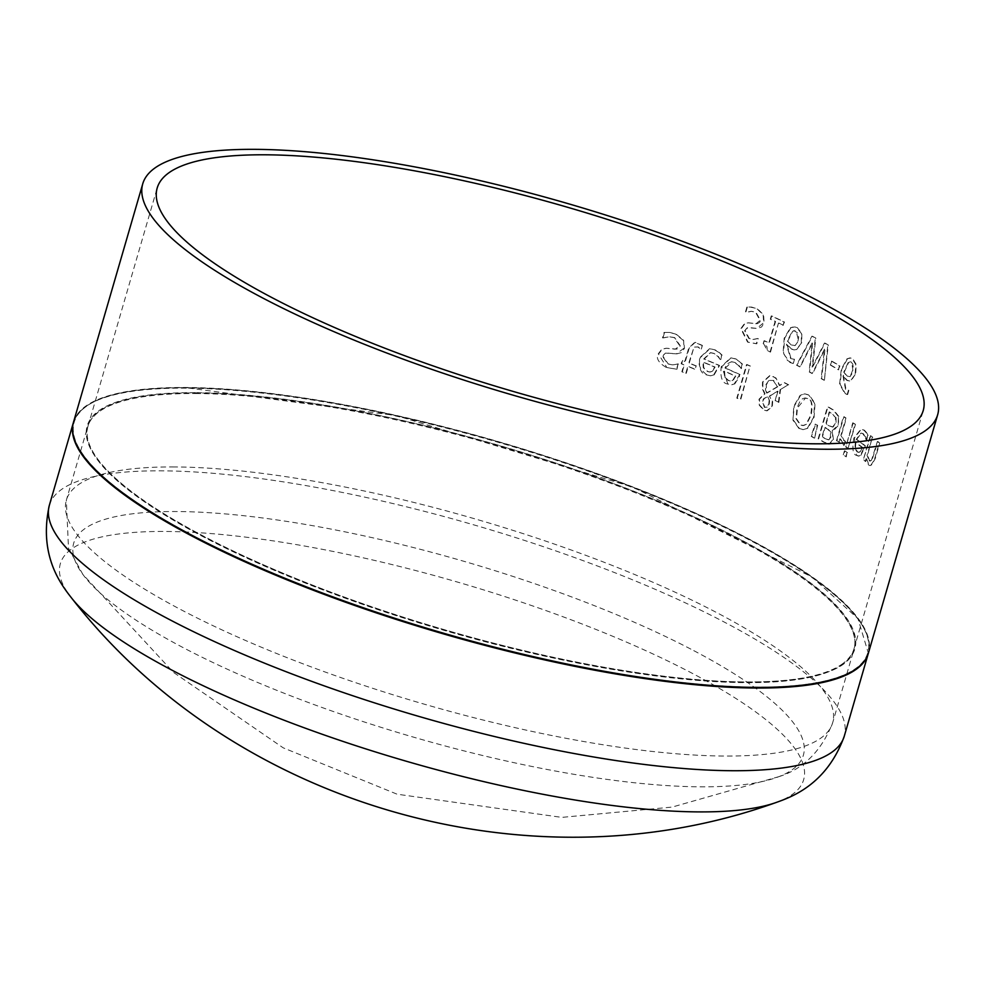 <?xml version="1.0" encoding="UTF-8"?>
<svg xmlns="http://www.w3.org/2000/svg" width="987" height="987" viewBox="0 0 987 987"><rect width="100%" height="100%" fill="white"/><g stroke="black" fill="none" stroke-linecap="round" stroke-linejoin="round"><path stroke-width="0.74" stroke-dasharray="4.93 3.7" d="M838.308 369.792L839.443 365.881A413.195 99.465 16.2 0 0 831.461 361.156L830.326 365.067A413.195 99.465 -163.8 0 1 838.308 369.792L839.912 365.881A413.886 99.638 16.2 0 0 831.93 361.168L831.461 361.156M831.93 361.168L830.326 365.067M830.795 365.067A413.886 99.638 -163.8 0 1 838.777 369.792M735.623 358.972L730.664 357.787L721.226 366.72C720.091 377.318 722.139 383.055 727.382 383.943L731.096 384.831L734.242 383.968L739.596 374.542A413.195 99.465 16.2 0 0 724.989 368.04L726.901 364.043L731.429 361.748L734.538 362.5L738.535 365.498L740.669 368.546A413.195 99.465 -163.8 0 1 740.879 368.644L742.162 364.215L736.092 358.984L731.133 357.787L721.707 366.732L727.863 383.943L731.515 384.831L734.242 383.968M734.71 383.98L739.423 376.763L739.596 374.542M740.065 374.554A413.886 99.638 16.2 0 0 725.47 368.04L724.989 368.04M725.47 368.04L731.898 361.76L735.019 362.5L739.016 365.498L741.151 368.558A413.886 99.638 -163.8 0 1 741.348 368.644L742.631 364.215L736.092 358.984M724.927 376.738L724.569 371.149A413.886 99.638 -163.8 0 1 735.747 376.109L733.144 380.414L730.985 381.105L728.628 380.513L724.458 376.738L724.088 371.137A413.195 99.465 -163.8 0 1 735.278 376.109L732.675 380.414L730.503 381.105L728.147 380.513L724.458 376.738M718.709 352.371L714.724 349.916L709.517 348.719L699.758 357.664C698.636 368.077 700.869 373.814 706.445 374.875L710.344 375.776L713.626 374.912L719.104 365.486A413.195 99.465 16.2 0 0 703.719 358.972L710.369 352.692L713.65 353.432L717.87 356.43L720.152 359.49A413.195 99.465 -163.8 0 1 720.362 359.576L721.657 355.147L719.19 352.371L715.205 349.916L709.998 348.719L700.239 357.664C697.427 363.66 699.647 369.397 706.926 374.875L710.763 375.776L713.626 374.912M711.935 371.346L709.678 372.037L707.198 371.445L703.275 367.67L702.818 362.081A413.195 99.465 -163.8 0 1 714.6 367.041L712.417 371.346L710.159 372.037L707.679 371.445L703.756 367.67L703.299 362.081A413.886 99.638 -163.8 0 1 715.082 367.041L714.6 367.041M715.082 367.041L712.417 371.346M714.107 374.912L719.572 365.486A413.886 99.638 16.2 0 0 704.2 358.984L703.719 358.972M704.2 358.984L710.85 352.692L714.132 353.432L717.87 356.43M718.351 356.43L720.152 359.49M720.843 359.589L721.657 355.147M722.126 355.16L719.19 352.371M750.465 366.115A413.886 99.638 16.2 0 0 747.023 364.536L737.264 398.119A413.886 99.638 -163.8 0 1 740.706 399.698L749.997 366.115A413.195 99.465 16.2 0 0 746.554 364.536L736.795 398.119A413.195 99.465 -163.8 0 1 740.238 399.698L749.997 366.115M683.09 340.244L675.552 334.05L669.309 332.459L664.054 332.434L662.499 337.801A413.195 99.465 -163.8 0 1 662.82 337.924L669.038 336.703L674.17 337.628L679.784 345.783L675.207 349.201L666.188 348.238L661.858 349.127L658.021 354.123C655.985 358.515 658.773 362.982 666.385 367.534L676.527 369.175L678.007 364.08A413.195 99.465 16.2 0 0 677.699 363.956L672.505 364.882L667.743 363.944L662.474 356.295L665.423 353.112L676.354 353.852L683.991 348.201L683.584 340.244L676.046 334.05L669.803 332.459L664.559 332.434L662.993 337.801A413.886 99.638 -163.8 0 1 663.313 337.924L662.82 337.924M663.313 337.924L669.531 336.715L674.664 337.628L680.277 345.795L679.315 347.732L676.712 349.139L666.681 348.238L662.363 349.127L658.526 354.123L666.879 367.534L676.527 369.175M677.008 369.187L678.007 364.08M678.501 364.08A413.886 99.638 16.2 0 0 678.192 363.956L677.699 363.956M678.192 363.956L672.998 364.869L668.236 363.944L662.968 356.307L663.918 354.407L666.385 353.001L676.835 353.864L681.684 352.519L684.484 348.201L683.584 340.244M807.403 428.185L813.609 417.291L814.608 403.412L808.735 395.01L804.282 393.838L800.124 395.355L793.758 406.249L792.943 420.141L799.001 428.518L803.011 429.678L807.872 428.198L814.078 417.291L815.065 403.412L809.204 395.01L804.75 393.838L800.58 395.368L794.227 406.249L792.943 420.141M793.4 420.141L799.47 428.518L803.48 429.678L807.872 428.198M806.453 424.25L803.603 425.557L800.556 424.829L796.497 418.722L797.434 407.976L805.552 397.983L808.143 398.723C812.042 399.575 813.017 405.188 811.067 415.564L806.453 424.25L802.715 425.582L800.099 424.817L796.028 418.71L796.978 407.976L800.112 400.993L802.542 398.723L804.936 397.983L807.674 398.723C811.511 398.847 812.486 404.46 810.598 415.552L805.984 424.25M701.905 345.413L694.725 342.304L688.716 348.103L684.83 361.476A413.195 99.465 16.2 0 0 682.153 360.403L681.178 363.759A413.195 99.465 -163.8 0 1 683.855 364.832L681.844 371.766A413.195 99.465 -163.8 0 1 685.78 373.345L687.803 366.411A413.195 99.465 -163.8 0 1 694.959 369.335L695.934 365.967A413.195 99.465 16.2 0 0 688.778 363.056L694.021 347.103L697.747 346.918L700.622 348.979A413.195 99.465 -163.8 0 1 700.844 349.065L702.386 345.425L695.206 342.304L689.197 348.115L685.323 361.476A413.886 99.638 16.2 0 0 682.646 360.403L681.672 363.771A413.886 99.638 -163.8 0 1 684.349 364.832L682.325 371.766A413.886 99.638 -163.8 0 1 686.273 373.345L688.284 366.424A413.886 99.638 -163.8 0 1 695.44 369.335L695.934 365.967M696.415 365.98A413.886 99.638 16.2 0 0 689.259 363.056L688.778 363.056M689.259 363.056L694.021 347.103M694.515 347.103L698.228 346.93L700.622 348.979M701.325 349.065L702.386 345.425M814.633 438.092L817.643 425.224A413.886 99.638 16.2 0 0 815.718 424.089L811.462 436.229A413.886 99.638 -163.8 0 1 814.633 438.092L817.187 425.224A413.195 99.465 16.2 0 0 815.25 424.089L811.006 436.229A413.195 99.465 -163.8 0 1 814.164 438.092M780.063 389.742L788.218 384.794A413.195 99.465 16.2 0 0 784.048 382.648L779.335 385.547L776.461 378.983L773.265 376.454L769.798 375.566L762.507 382.068L762.322 388.718L764.543 393.751L759.003 399.241L759.287 405.225L763.617 410L766.689 410.814L771.896 406.496L772.192 401.635L769.391 396.083L777.546 391.222L775.165 400.685A413.195 99.465 -163.8 0 1 778.398 402.326L780.063 389.742L788.218 384.794M766.615 393.023L765.493 389.902L765.776 384.844L768.898 380.377L773.166 380.427L777.337 386.719L766.615 393.023L766.245 384.844L769.292 380.414L773.635 380.439L777.337 386.719M769.12 400.697L768.737 404.436L765.493 407.532L764.283 407.236L762.309 401.092L763.827 398.489L767.343 396.836L769.589 400.697L769.206 404.436L767.43 407.125L764.74 407.236L762.778 401.092L764.283 398.501L767.343 396.836M767.812 396.836L769.589 400.697M777.805 386.719L767.084 393.023M788.687 384.794A413.886 99.638 16.2 0 0 784.505 382.648L779.804 385.547L775.967 377.972L770.267 375.566L762.963 382.068L762.778 388.718L764.999 393.751L759.459 399.241L759.743 405.238L764.074 410L767.158 410.814L772.352 406.496L772.661 401.635L769.391 396.083M769.86 396.083L777.546 391.222M778.015 391.222L775.165 400.685M775.634 400.685A413.886 99.638 -163.8 0 1 778.866 402.326L778.398 402.326M778.866 402.326L780.532 389.742M845.637 441.374A413.886 99.638 16.2 0 0 845.526 441.3L844.218 440.634L841.368 435.341L846.34 418.217A413.886 99.638 16.2 0 0 843.934 416.65L836.927 440.77A413.886 99.638 -163.8 0 1 839.332 442.349L840.381 438.746L844.416 445.593L845.168 441.374A413.195 99.465 16.2 0 0 845.045 441.288L843.749 440.621L840.899 435.329L845.871 418.217A413.195 99.465 16.2 0 0 843.466 416.637L836.458 440.77A413.195 99.465 -163.8 0 1 838.864 442.336L839.9 438.746L843.934 445.593L845.168 441.374M832.263 430.653L838.247 424.99L838.333 416.428L833.373 410.234A413.195 99.465 16.2 0 0 827.513 406.656L818.174 438.796A413.195 99.465 -163.8 0 1 823.59 442.102L829.203 444.076L832.966 439.437L832.214 430.813L833.423 430.714L838.716 424.99L838.333 416.428M838.802 416.428L833.842 410.234A413.886 99.638 16.2 0 0 827.982 406.656L818.642 438.808A413.886 99.638 -163.8 0 1 824.059 442.114L829.685 444.088L828.327 444.175L829.685 444.088L833.435 439.437L832.214 430.813M832.547 427.075L828.796 425.718A413.195 99.465 16.2 0 0 825.737 423.842L829.191 411.961A413.195 99.465 -163.8 0 1 831.387 413.306L835.533 417.489L835.594 423.078L832.547 427.075M828.438 439.832L824.552 438.401A413.195 99.465 16.2 0 0 821.974 436.809L824.7 427.408A413.195 99.465 -163.8 0 1 827.76 429.283L830.523 432.269L830.425 437.105L828.438 439.832M828.229 429.296L830.992 432.269L830.894 437.105L828.907 439.832L825.021 438.401A413.886 99.638 16.2 0 0 822.442 436.809L825.169 427.408A413.886 99.638 -163.8 0 1 828.229 429.296L827.76 429.283M836.001 417.489L836.063 423.078L833.016 427.075L829.265 425.718A413.886 99.638 16.2 0 0 826.205 423.842L829.66 411.961A413.886 99.638 -163.8 0 1 831.856 413.306L835.533 417.489M847.475 452.675A413.886 99.638 16.2 0 0 844.897 450.886L843.663 455.106A413.886 99.638 -163.8 0 1 846.241 456.895L846.994 452.675A413.195 99.465 16.2 0 0 844.416 450.886L843.194 455.106A413.195 99.465 -163.8 0 1 845.76 456.895L846.994 452.675M847.993 448.554L855.001 424.435A413.195 99.465 16.2 0 0 852.743 422.855L845.736 446.975A413.195 99.465 -163.8 0 1 847.993 448.554L855.482 424.435A413.886 99.638 16.2 0 0 853.212 422.855L852.743 422.855M853.212 422.855L845.736 446.975M846.204 446.975A413.886 99.638 -163.8 0 1 848.475 448.554M747.369 307.031L745.814 312.398A413.886 99.638 -163.8 0 1 746.086 312.521L751.526 311.3L755.956 312.213L760.521 320.368L759.595 322.342L757.165 323.748L748.615 322.823L744.827 323.724L741.311 328.72L748.047 342.119L756.795 343.76L758.275 338.652A413.886 99.638 16.2 0 0 758.016 338.529L753.476 339.454L749.367 338.529L745.086 330.892L745.987 328.979L748.578 327.511L757.226 328.437L761.606 326.993L764.086 322.786L763.605 314.816L757.3 308.635L749.626 306.932L746.9 307.031L745.345 312.385A413.195 99.465 -163.8 0 1 745.617 312.509L751.058 311.3L755.487 312.213L760.052 320.368L755.943 323.785L748.146 322.823L744.358 323.711L740.83 328.708L747.578 342.119L756.326 343.76L757.806 338.652A413.195 99.465 16.2 0 0 757.547 338.529L753.007 339.454L748.899 338.529L744.617 330.892L747.332 327.684L756.758 328.437L763.617 322.774L763.136 314.816L756.832 308.635L751.465 307.043L746.9 307.031M866.142 432.701L863.995 430.258L860.935 429.074L853.903 438.031C852.065 448.443 852.805 454.18 856.111 455.217L858.394 456.105L860.479 455.241L864.871 445.803A413.195 99.465 16.2 0 0 856.21 439.338L861.009 433.034L862.934 433.774L866.204 439.807A413.195 99.465 -163.8 0 1 866.315 439.906L867.61 435.477L866.623 432.701L864.476 430.258L861.417 429.074L854.384 438.031L856.593 455.217L858.875 456.105L860.479 455.241M859.862 451.688L858.406 452.379L856.963 451.787L854.976 448.024L855.31 442.435A413.195 99.465 -163.8 0 1 861.972 447.37L860.343 451.688L858.887 452.379L857.444 451.799L855.458 448.024L855.791 442.435A413.886 99.638 -163.8 0 1 862.465 447.37L861.972 447.37M862.465 447.37L860.343 451.688M860.972 455.241L865.365 445.803A413.886 99.638 16.2 0 0 856.691 439.338L856.21 439.338M856.691 439.338L861.491 433.046L863.415 433.774L865.167 436.76M865.661 436.76L866.204 439.807M866.808 439.906L867.61 435.477M868.091 435.477L866.623 432.701M801.284 342.649L801.358 333.409L796.756 327.585L794.967 326.931L790.427 327.746L784.184 338.245L783.049 353.062L789.945 362.476L792.832 363.45L794.041 359.317A413.195 99.465 16.2 0 0 793.893 359.243L790.587 358.528L786.454 344.142L790.982 348.991L794.153 349.929L796.275 349.509L801.752 342.662L801.826 333.409L797.225 327.585L793.967 326.783L790.427 327.746M790.883 327.746L784.653 338.257L783.505 353.062L787.429 360.391L792.832 363.45M793.301 363.463L794.498 359.317A413.886 99.638 16.2 0 0 794.362 359.243L791.043 358.528L786.91 344.142L791.438 348.991L795.201 349.892L796.743 349.509L801.752 342.662M787.811 341.046L792.598 331.385L794.486 330.694L796.225 331.114L798.508 340.774L795.214 345.524L794.103 345.746L791.278 345.043L787.355 341.046L792.129 331.373L794.017 330.694L797.743 332.952L798.68 337.246L798.039 340.774L795.214 345.524L791.734 345.043L787.355 341.046M874.667 458.745L879.207 443.089A413.195 99.465 16.2 0 0 877.369 441.51L871.447 460.361L869.177 460.695L867.042 455.352L872.286 437.327A413.195 99.465 16.2 0 0 870.3 435.76L863.292 459.88A413.195 99.465 -163.8 0 1 865.278 461.447L866.055 458.77L868.548 464.963L870.065 465.605L871.78 464.766L875.161 458.745L879.713 443.089A413.886 99.638 16.2 0 0 877.862 441.522L871.94 460.361L869.67 460.695L867.536 455.365L872.286 437.327M870.25 461.2L869.177 460.695L870.25 461.2M872.779 437.327A413.886 99.638 16.2 0 0 870.793 435.76L870.3 435.76M870.793 435.76L863.292 459.88M863.785 459.88A413.886 99.638 -163.8 0 1 865.772 461.46L865.278 461.447M865.772 461.46L866.055 458.77M866.549 458.77L869.041 464.963L870.559 465.605L875.161 458.745M824.416 380.217L828.253 344.932A413.886 99.638 16.2 0 0 824.935 343.069L812.585 367.201L815.793 338.06A413.886 99.638 16.2 0 0 812.35 336.222L796.953 365.178A413.886 99.638 -163.8 0 1 800.223 366.88L812.683 342.748L809.55 371.889A413.886 99.638 -163.8 0 1 812.634 373.579L824.984 349.127L821.566 378.589A413.886 99.638 -163.8 0 1 824.416 380.217L827.785 344.932A413.195 99.465 16.2 0 0 824.466 343.069L812.128 367.201L815.324 338.06A413.195 99.465 16.2 0 0 811.882 336.209L796.497 365.178A413.195 99.465 -163.8 0 1 799.754 366.88L812.227 342.748L809.093 371.889A413.195 99.465 -163.8 0 1 812.178 373.579L824.527 349.127L821.11 378.589A413.195 99.465 -163.8 0 1 823.948 380.217M783.061 325.315L784.011 322.033A413.195 99.465 16.2 0 0 771.254 315.926L770.304 319.208A413.195 99.465 -163.8 0 1 775.103 321.478L768.848 343.032A413.195 99.465 16.2 0 0 764.049 340.762L763.185 343.698L766.924 346.536L767.343 350.767A413.195 99.465 -163.8 0 1 770.057 352.063L778.472 323.094A413.195 99.465 -163.8 0 1 783.061 325.315L784.48 322.033A413.886 99.638 16.2 0 0 771.723 315.939L770.773 319.22A413.886 99.638 -163.8 0 1 775.572 321.491L769.305 343.032A413.886 99.638 16.2 0 0 764.506 340.762L764.049 340.762M764.506 340.762L763.185 343.698M763.654 343.698L767.343 350.767M767.812 350.767A413.886 99.638 -163.8 0 1 770.526 352.063L770.057 352.063M770.526 352.063L778.472 323.094M778.94 323.094A413.886 99.638 -163.8 0 1 783.518 325.315M855.198 373.728L855.741 364.487L852.237 358.676L850.782 358.022L846.969 358.836L841.269 369.348L839.592 384.153L844.835 393.566L847.179 394.529L848.376 390.396A413.195 99.465 16.2 0 0 848.265 390.321L845.575 389.618L842.861 375.233L846.377 380.069L848.499 380.97L850.72 380.587L855.68 373.74L856.21 364.487L852.706 358.676L850.041 357.874L846.969 358.836M847.438 358.849L841.738 369.348L840.06 384.153L845.304 393.566L847.179 394.529M847.648 394.541L848.845 390.396A413.886 99.638 16.2 0 0 848.746 390.321L846.044 389.618L843.33 375.233L846.846 380.069L849.425 381.007L851.201 380.587L855.68 373.74M844.23 372.136L848.672 362.476L850.35 361.785L851.695 362.204L853.101 371.852L850.14 376.602L846.821 376.133L843.762 372.136L848.203 362.463L851.226 362.204L852.793 364.08L853.336 368.385L850.14 376.602L847.29 376.133L843.762 372.136M73.556 421.967A413.886 99.638 -163.8 0 1 498.805 441.769A413.886 99.638 -163.8 0 1 868.461 652.913M186.087 387.743A413.195 99.465 -163.8 0 1 853.829 613.655A413.195 99.465 -163.8 0 1 373.111 610.928A413.195 99.465 -163.8 0 1 186.087 387.743M841.158 664.757A398.847 96.01 16.2 0 0 854.026 648.718A398.847 96.01 16.2 0 0 497.793 445.248A398.847 96.01 16.2 0 0 88.003 426.162A398.847 96.01 16.2 0 0 406.286 618.121A398.847 96.01 16.2 0 0 841.158 664.757M195.414 392.641A399.673 96.208 16.2 0 0 376.306 608.523A399.673 96.208 16.2 0 0 841.306 611.163A399.673 96.208 16.2 0 0 195.414 392.641M693.75 650.63A379.933 91.458 -163.8 0 1 778.879 776.658A379.933 91.458 -163.8 0 1 413.035 737.005A379.933 91.458 -163.8 0 1 82.896 574.459A379.933 91.458 -163.8 0 1 176.562 511.525A379.933 91.458 -163.8 0 1 693.75 650.63M174.378 466.937A398.982 96.047 16.2 0 0 66.351 500.175A398.982 96.047 16.2 0 0 422.707 703.719A398.982 96.047 16.2 0 0 832.646 722.805A398.982 96.047 16.2 0 0 606.487 563.195A398.982 96.047 16.2 0 0 174.378 466.937M195.697 393.529A398.982 96.047 -163.8 0 1 627.806 489.786A398.982 96.047 -163.8 0 1 853.965 649.397A398.982 96.047 -163.8 0 1 444.027 630.323A398.982 96.047 -163.8 0 1 87.683 426.766A398.982 96.047 -163.8 0 1 195.697 393.529M49.35 505.295A413.886 99.638 -163.8 0 1 161.412 470.824A413.886 99.638 -163.8 0 1 609.645 570.671A413.886 99.638 -163.8 0 1 844.255 736.24M775.56 802.702A387.027 93.16 16.2 0 0 691.973 673.171A387.027 93.16 16.2 0 0 165.137 531.462A387.027 93.16 16.2 0 0 71.743 598.221M868.276 653.554A413.886 99.638 16.2 0 0 633.666 487.985A413.886 99.638 16.2 0 0 185.433 388.138A413.886 99.638 16.2 0 0 73.371 422.621C81.489 399.217 118.995 387.583 185.914 387.694L396.12 415.552L633.21 487.245L811.993 577.05L857.974 618.664L868.363 653.234M854.026 648.718L923.215 410.567M88.003 426.162L157.192 188.023M778.879 776.658C803.541 768.922 821.468 750.971 832.646 722.805L853.965 649.397C845.662 690.32 709.295 693.454 540.901 654.739C425.027 628.139 320.837 592.854 228.318 548.871C189.825 530.204 158.525 511.969 134.442 494.129C98.404 466.987 82.822 444.532 87.683 426.766L66.351 500.175L68.485 548.229L82.896 574.459L173.379 672.32L283.195 747.825L397.107 794.202L561.788 817.384L672.209 807.07L778.879 776.658"/><path stroke-width="1.48" d="M924.301 431.418A413.886 99.638 -163.8 0 1 473.032 383.018A413.886 99.638 -163.8 0 1 142.745 183.829A413.886 99.638 -163.8 0 1 567.994 203.618A413.886 99.638 -163.8 0 1 937.65 414.774A413.886 99.638 -163.8 0 1 924.301 431.418M937.65 414.774L868.461 652.913A413.886 99.638 -163.8 0 1 855.112 669.556A413.886 99.638 -163.8 0 1 403.843 621.168A413.886 99.638 -163.8 0 1 73.556 421.967L142.745 183.829M910.347 426.618A398.847 96.01 -163.8 0 1 475.475 379.983A398.847 96.01 -163.8 0 1 157.192 188.023A398.847 96.01 -163.8 0 1 566.982 207.097A398.847 96.01 -163.8 0 1 923.215 410.567A398.847 96.01 -163.8 0 1 910.347 426.618M844.255 736.24A413.886 99.638 -163.8 0 1 419.006 716.451A413.886 99.638 -163.8 0 1 49.35 505.295C38.16 555.817 61.552 585.155 71.743 598.221A387.027 93.16 16.2 0 0 406.015 761.15A387.027 93.16 16.2 0 0 775.56 802.702C791.167 797.126 826.637 784.899 844.255 736.24L868.363 653.234M73.47 422.288L73.371 422.621A413.886 99.638 16.2 0 0 443.027 633.765A413.886 99.638 16.2 0 0 868.276 653.554M73.371 422.621L49.35 505.295M71.743 598.221C232.759 805.108 528.748 891.101 775.56 802.702"/></g></svg>
